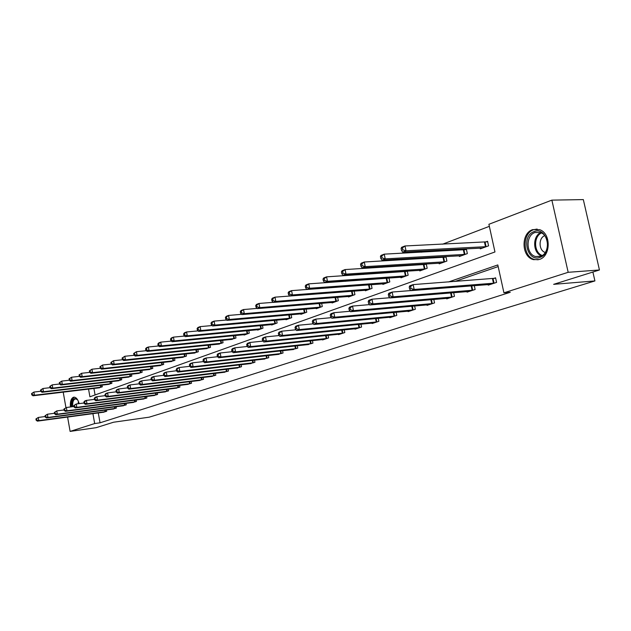 <?xml version="1.0" encoding="UTF-8"?>
<svg xmlns="http://www.w3.org/2000/svg" width="631" height="631" viewBox="0 0 631 631"><rect width="100%" height="100%" fill="white"/><g stroke="black" fill="none" stroke-linecap="round" stroke-linejoin="round"><path stroke-width="0.95" d="M539.331 259.467L533.581 259.656C521.427 257.117 520.67 233.265 532.667 229.621L539.702 229.692C551.226 233.367 550.91 256.367 539.331 259.467M76.627 415.845L75.775 415.963M70.42 406.971C70.025 401.821 71.003 398.587 73.354 397.285L73.945 397.159C76.193 397.23 77.928 399.391 79.159 403.627M489.348 226.34L442.568 244.197M424.852 250.964L421.618 252.195M404.077 258.891L401.458 259.893M384.082 266.527L382.039 267.307M364.836 273.87L363.322 274.453M346.293 280.953L345.275 281.339M328.412 287.775L327.852 287.988M88.545 389.09L89.91 396.796L494.964 251.966L488.899 224.289L551.865 200.13L568.176 272.3L503.932 292.823L497.812 264.933L448.499 281.962M568.176 272.3L599.45 269.981L583.328 199.593L551.865 200.13M599.45 269.981L553.632 284.336L594.923 280.929L592.895 272.04M594.923 280.929L149.184 417.178L113.548 422.226L96.157 427.676L70.112 431.407L67.596 417.059M93.916 388.444L95.076 394.951M98.649 387.876L102.317 386.803L102.017 385.131M108.138 384.397L111.9 383.309L111.584 381.581M117.863 380.84L121.728 379.72L121.404 377.937M127.848 377.188L131.808 376.037L131.477 374.199M138.094 373.442L142.164 372.258L141.809 370.358M148.616 369.592L152.789 368.378L152.426 366.422M159.414 365.641L163.705 364.395L163.326 362.368M170.512 361.579L174.921 360.301L174.527 358.203M181.917 357.398L186.453 356.097L186.042 353.92M193.646 353.108L198.308 351.767L197.882 349.511M205.706 348.698L210.502 347.318L210.06 344.976M218.113 344.155L223.051 342.743L222.585 340.306M230.883 339.478L235.97 338.027L235.489 335.503M244.039 334.659L244.118 335.053L249.284 333.168L248.772 330.541M257.59 329.697L257.669 330.108L262.993 328.167L262.457 325.43M271.559 324.586L271.645 325.004L277.127 323.009L276.567 320.162M285.961 319.31L286.048 319.751L291.711 317.685L291.12 314.719M300.821 313.867L300.916 314.325L306.753 312.195L306.138 309.103M316.155 308.243L316.257 308.725L322.283 306.524L321.636 303.298M331.993 302.446L332.095 302.943L338.326 300.671L337.64 297.296M348.359 296.444L348.47 296.972L354.914 294.622L354.188 291.088M365.278 290.244L365.396 290.796L372.053 288.367L371.288 284.668M369.821 284.77L369.403 284.928M382.78 283.832L382.899 284.407L389.792 281.891L388.988 278.011M387.939 278.082L387.055 278.405M400.89 277.19L401.016 277.798L408.154 275.187L407.303 271.109M406.711 271.149L405.331 271.661M419.647 270.313L419.781 270.944L427.179 268.246L426.272 263.963M426.17 263.963L424.261 264.673M439.089 263.182L439.231 263.853L446.898 261.053L445.959 256.659L443.877 257.424M459.242 255.784L459.392 256.494L467.35 253.591L466.38 249.119L464.227 249.915M480.159 248.109L480.317 248.851L488.575 245.838L487.582 241.287L485.342 242.115M98.286 412.919L100.053 422.802L510.282 292.279L503.932 292.823M498.174 266.582L454.817 281.497M103.019 412.28L106.702 411.278L106.465 409.929M112.586 409.117L116.364 408.083L116.112 406.695M122.398 405.859L126.279 404.81L126.019 403.375M132.463 402.531L136.446 401.45L136.178 399.967M142.795 399.107L146.881 397.995L146.605 396.465M153.396 395.59L157.6 394.454L157.308 392.868M164.297 391.977L168.611 390.818L168.303 389.177M175.489 388.27L179.922 387.071L179.606 385.383M186.989 384.46L191.548 383.23L191.225 381.479M198.82 380.54L203.513 379.278L203.166 377.456M210.983 376.502L215.81 375.208L215.455 373.323M223.5 372.353L228.469 371.028L228.099 369.064M236.388 368.086L241.507 366.714L241.113 364.679M249.663 363.685L254.94 362.273L254.53 360.159M263.34 359.149L268.774 357.698L268.341 355.505M277.435 354.472L283.043 352.989L282.585 350.694M291.972 349.653L297.753 348.123L297.28 345.733M306.974 344.676L312.944 343.098L312.44 340.606M322.449 339.541L322.528 339.935L328.625 337.916L328.096 335.313M338.445 334.241L338.524 334.643L344.818 332.561L344.266 329.847M354.969 328.759L355.056 329.177L361.555 327.032L360.971 324.184M372.053 323.088L372.14 323.529L378.868 321.305L378.253 318.324M389.721 317.219L389.824 317.685L396.789 315.382L396.134 312.258M408.02 311.146L408.123 311.635L415.332 309.253L414.638 305.964M426.966 304.86L427.077 305.372L434.546 302.904L433.812 299.441M446.606 298.337L446.716 298.881L454.47 296.318L453.689 292.674M466.972 291.577L467.09 292.145L475.127 289.487L474.299 285.646M488.102 284.557L488.236 285.157L496.581 282.396L495.58 277.814L493.316 278.571M65.939 407.65L63.218 392.143M100.053 422.802L94.682 423.559L70.112 431.407M92.915 413.644L94.682 423.559M35.928 418.968L36.148 420.238L36.724 420.033L36.503 418.763L35.928 418.968L38.286 417.454L38.83 420.632L105.716 411.601M36.724 420.033L38.83 420.632L37.395 421.137L104.036 412.161M36.503 418.763L38.286 417.454L45.148 416.539M36.148 420.238L37.395 421.137M31.55 393.586L31.771 394.848L32.339 394.627L32.118 393.365L31.55 393.586L33.893 392.064L34.445 395.235L33.017 395.787L99.666 387.765M40.763 391.252L33.893 392.064L32.118 393.365M101.331 387.158L34.445 395.235L32.339 394.627M33.017 395.787L31.771 394.848M74.458 397.167C71.966 398.287 70.909 401.513 71.295 406.861M71.879 406.782C71.934 398.981 73.914 396.765 77.818 400.141M77.447 399.652L75.523 398.855C73.346 399.51 72.407 402.121 72.699 406.68M539.907 257.393C526.924 262.409 520.993 235.702 534.141 231.585C547.187 226.111 553.363 253.52 539.907 257.393M534.993 232.508C525.418 235.387 525.931 254.411 535.624 256.533L540.333 256.399C549.64 253.875 549.822 235.395 540.53 232.547L534.993 232.508M544.703 235.671C538.251 238.021 538.693 250.775 545.271 252.455M537.155 229.069L533.716 229.676C521.798 233.296 522.547 256.975 534.615 259.499L538.211 259.783M45.014 415.758L45.235 417.044L45.826 416.839L45.598 415.545L45.014 415.758L47.404 414.22L47.964 417.446L115.355 408.423M45.826 416.839L47.964 417.446L46.481 417.959L113.627 408.991M45.598 415.545L47.404 414.22L54.479 413.289M45.235 417.044L46.481 417.959M54.337 412.461L54.566 413.762L55.173 413.55L54.944 412.248L54.337 412.461L56.758 410.907L57.334 414.173L125.238 405.149M55.173 413.55L57.334 414.173L55.812 414.701L123.463 405.741M54.944 412.248L56.758 410.907L64.062 409.953M54.566 413.762L55.812 414.701M40.55 390.053L40.77 391.33L41.362 391.102L41.133 389.824L40.55 390.053L42.932 388.507L43.492 391.717L42.025 392.285L109.179 384.295M50.015 387.679L42.932 388.507L41.133 389.824M110.89 383.672L43.492 391.717L41.362 391.102M42.025 392.285L40.77 391.33M49.794 386.417L50.023 387.718L50.622 387.481L50.393 386.188L49.794 386.417L52.215 384.855L52.783 388.104L51.277 388.688L118.936 380.738M130.751 376.423L62.319 384.397L60.773 384.997L59.519 384.011L60.134 383.766L59.906 382.449L59.282 382.694L59.519 384.011L52.215 384.855L50.393 386.188M120.695 380.099L52.783 388.104L50.622 387.481M51.277 388.688L50.023 387.718M63.912 409.077L64.141 410.402L64.764 410.182L64.536 408.856L63.912 409.077L66.381 407.5L66.957 410.805L135.373 401.797M64.764 410.182L66.957 410.805L65.395 411.349L133.559 402.397M64.536 408.856L66.381 407.5L73.914 406.522M64.141 410.402L65.395 411.349M73.756 405.599L73.993 406.94L74.632 406.711L74.395 405.37L73.756 405.599L76.256 403.998L76.848 407.35L145.785 398.358M74.632 406.711L76.848 407.35L75.247 407.91L143.923 398.973M74.395 405.37L76.256 403.998L84.041 402.996M73.993 406.94L75.247 407.91M83.868 402.026L84.112 403.383L84.767 403.154L84.522 401.789L83.868 402.026L84.767 400.977L86.415 400.393L87.015 403.793L156.472 394.825M84.767 403.154L87.015 403.793L85.366 404.368L154.563 395.456M84.522 401.789L86.415 400.393L94.453 399.376M84.112 403.383L85.366 404.368M59.282 382.694L61.743 381.1L62.319 384.397L60.134 383.766M69.323 380.233L61.743 381.1L59.906 382.449M60.773 384.997L128.953 377.078M69.039 378.86L69.276 380.193L69.907 379.949L69.67 378.616L69.039 378.86L71.532 377.251L72.123 380.588L70.53 381.203L139.23 373.331M79.403 376.36L71.532 377.251L69.67 378.616M141.076 372.661L72.123 380.588L69.907 379.949M70.53 381.203L69.276 380.193M79.064 374.924L79.301 376.273L79.956 376.021L79.711 374.672L79.064 374.924L81.596 373.284L82.196 376.668L80.563 377.299L149.776 369.482M89.768 372.377L81.596 373.284L79.711 374.672M151.677 368.788L82.196 376.668L79.956 376.021M80.563 377.299L79.301 376.273M89.365 370.878L89.61 372.251L90.28 371.982L90.036 370.61L89.365 370.878L91.945 369.214L92.56 372.637L90.88 373.292L160.613 365.53M100.432 368.283L91.945 369.214L90.036 370.61M162.561 364.813L92.56 372.637L90.28 371.982M90.88 373.292L89.61 372.251M99.966 366.714L100.219 368.102L100.905 367.834L100.66 366.445L99.966 366.714L102.585 365.026L103.208 368.496L101.481 369.167L171.742 361.468M111.403 364.071L102.585 365.026L100.66 366.445M173.746 360.735L103.208 368.496L100.905 367.834M101.481 369.167L100.219 368.102M110.875 362.431L111.127 363.835L111.837 363.559L111.584 362.147L110.875 362.431L113.541 360.711L114.179 364.237L112.397 364.931L183.179 357.288M122.698 359.741L113.541 360.711L111.584 362.147M185.238 356.539L114.179 364.237L111.837 363.559M112.397 364.931L111.127 363.835M122.106 358.022L122.359 359.449L123.092 359.165L122.832 357.73L122.106 358.022L124.812 356.27L125.466 359.851L123.637 360.561L194.947 352.997M134.332 355.285L124.812 356.27L122.832 357.73M197.061 352.224L125.466 359.851L123.092 359.165M123.637 360.561L122.359 359.449M133.669 353.478L133.93 354.93L134.687 354.63L134.419 353.179L133.669 353.478L136.422 351.704L137.093 355.332L135.2 356.065L207.039 348.58M146.321 350.694L136.422 351.704L134.419 353.179M209.224 347.791L137.093 355.332L134.687 354.63M135.2 356.065L133.93 354.93M145.58 348.793L145.856 350.268L146.629 349.96L146.36 348.493L145.58 348.793L146.447 347.76L148.388 346.995L149.066 350.67L147.126 351.428L219.493 344.037M158.673 345.962L148.388 346.995L146.36 348.493M221.733 343.225L149.066 350.67L146.629 349.96M147.126 351.428L145.856 350.268M157.86 343.974L158.136 345.465L158.941 345.149L158.665 343.658L157.86 343.974L158.72 342.925L160.724 342.136L161.418 345.875L159.414 346.656L232.303 339.36M171.419 341.095L160.724 342.136L158.665 343.658M234.614 338.524L161.418 345.875L158.941 345.149M159.414 346.656L158.136 345.465M170.528 338.997L170.812 340.511L171.64 340.188L171.356 338.673L170.528 338.997L171.372 337.948L173.438 337.128L174.148 340.921L172.082 341.726L245.506 334.548M184.567 336.071L173.438 337.128L171.356 338.673M247.88 333.681L174.148 340.921L171.64 340.188M172.082 341.726L170.812 340.511M183.597 333.862L183.889 335.4L184.741 335.069L184.449 333.531L183.597 333.862L184.433 332.805L186.563 331.969L187.289 335.818L185.151 336.646L259.104 329.587M198.134 330.889L186.563 331.969L184.449 333.531M261.55 328.688L187.289 335.818L184.741 335.069M185.151 336.646L183.889 335.4M197.085 328.57L197.385 330.131L198.26 329.784L197.968 328.223L197.085 328.57L197.905 327.497L200.106 326.629L200.847 330.541L198.647 331.401L273.113 324.468M212.158 325.541L200.106 326.629L197.968 328.223M275.644 323.545L200.847 330.541L198.26 329.784M198.647 331.401L197.385 330.131M211.022 323.096L211.322 324.681L212.229 324.326L211.929 322.741L211.022 323.096L211.827 322.023L214.098 321.124L214.863 325.099L212.584 325.982L287.57 319.199M226.639 320.02L214.098 321.124L211.929 322.741M290.173 318.245L214.863 325.099L212.229 324.326M212.584 325.982L211.322 324.681M225.417 317.44L225.724 319.049L226.663 318.687L226.355 317.07L225.417 317.44L226.206 316.36L228.556 315.437L229.337 319.467L226.986 320.382L302.478 313.757M241.618 314.317L228.556 315.437L226.355 317.07M305.175 312.771L229.337 319.467L226.663 318.687M226.986 320.382L225.724 319.049M240.301 311.596L240.616 313.228L241.594 312.85L241.271 311.209L240.301 311.596L241.081 310.507L243.511 309.545L244.307 313.654L241.87 314.593L317.874 308.133M257.109 308.425L243.511 309.545L241.271 311.209M320.651 307.123L244.307 313.654L241.594 312.85M241.87 314.593L240.616 313.228M255.697 305.546L256.028 307.21L257.03 306.816L256.707 305.152L255.697 305.546L256.462 304.45L258.97 303.464L259.791 307.628L257.274 308.606L333.767 302.336M273.144 302.336L258.97 303.464L256.707 305.152M336.638 301.287L259.791 307.628L257.03 306.816M257.274 308.606L256.028 307.21M271.638 299.283L271.977 300.979L273.018 300.569L272.679 298.873L271.638 299.283L272.379 298.187L274.982 297.162L275.818 301.397L273.215 302.415L350.197 296.341M352.303 291.23L274.982 297.162L272.679 298.873M353.163 295.261L275.818 301.397L273.018 300.569M273.215 302.415L271.977 300.979M288.146 292.8L288.493 294.519L289.574 294.101L289.227 292.374L288.146 292.8L288.864 291.696L291.561 290.631L292.421 294.945L289.724 295.994L367.179 290.142M370.989 284.684L291.561 290.631L289.227 292.374M370.247 289.022L292.421 294.945L289.574 294.101M289.724 295.994L288.493 294.519M94.271 398.35L94.516 399.723L95.194 399.486L94.942 398.106L94.271 398.35L95.163 397.293L96.858 396.694L97.474 400.141L167.452 391.196M95.194 399.486L97.474 400.141L95.778 400.732L165.488 391.843M94.942 398.106L96.858 396.694L105.164 395.653M94.516 399.723L95.778 400.732M104.967 394.564L105.219 395.96L105.913 395.716L105.661 394.32L104.967 394.564L105.858 393.507L107.593 392.892L108.224 396.386L178.731 387.466M105.913 395.716L108.224 396.386L106.481 396.994L176.712 388.136M105.661 394.32L107.593 392.892L116.183 391.827M105.219 395.96L106.481 396.994M115.978 390.676L116.23 392.096L116.948 391.843L116.696 390.423L115.978 390.676L116.861 389.611L118.652 388.972L119.291 392.514L190.325 383.632M116.948 391.843L119.291 392.514L117.5 393.145L188.251 384.318M116.696 390.423L118.652 388.972L127.533 387.884M116.23 392.096L117.5 393.145M127.312 386.669L127.572 388.104L128.314 387.852L128.046 386.409L127.312 386.669L128.188 385.596L130.033 384.942L130.688 388.53L202.251 379.688M128.314 387.852L130.688 388.53L128.834 389.177L200.114 380.398M128.046 386.409L130.033 384.942L139.222 383.829M127.572 388.104L128.834 389.177M138.986 382.544L139.254 384.003L140.011 383.735L139.743 382.276L138.986 382.544L139.853 381.455L141.754 380.785L142.425 384.429L214.516 375.634M140.011 383.735L142.425 384.429L140.516 385.099L212.324 376.368M139.743 382.276L141.754 380.785L151.266 379.649M139.254 384.003L140.516 385.099M151.014 378.292L151.282 379.775L152.071 379.499L151.795 378.016L151.014 378.292L151.874 377.196L153.83 376.502L154.516 380.201L227.144 371.462M152.071 379.499L154.516 380.201L152.552 380.887L224.881 372.211M151.795 378.016L153.83 376.502L163.681 375.342M151.282 379.775L152.552 380.887M163.413 373.915L163.689 375.413L164.502 375.13L164.226 373.623L163.413 373.915L164.265 372.811L166.284 372.093L166.978 375.847L240.135 367.171M164.502 375.13L166.978 375.847L164.959 376.557L237.808 367.936M164.226 373.623L166.284 372.093L177.319 370.626L177.035 369.096L176.207 369.395L176.491 370.918L177.753 372.085L179.843 371.351L253.528 362.746M163.689 375.413L164.959 376.557M251.122 363.535L177.753 372.085M176.207 369.395L177.043 368.275L179.125 367.542L189.742 366.327M177.035 369.096L179.125 367.542L179.843 371.351L177.319 370.626M189.403 364.726L189.694 366.28L190.554 365.972L190.262 364.426L189.403 364.726L190.223 363.606L192.376 362.841L193.11 366.714L267.323 358.179M190.554 365.972L193.11 366.714L190.956 367.471L264.846 359M190.262 364.426L192.376 362.841L203.442 361.602M189.694 366.28L190.956 367.471M203.024 359.915L203.324 361.484L204.207 361.177L203.916 359.599L203.024 359.915L203.837 358.787L206.061 357.998L206.802 361.926L281.536 353.478M204.207 361.177L206.802 361.926L204.578 362.707L278.989 354.322M203.916 359.599L206.061 357.998L217.585 356.728M203.324 361.484L204.578 362.707M217.096 354.938L217.403 356.539L218.318 356.215L218.01 354.614L217.096 354.938L217.892 353.802L220.195 352.989L220.953 356.98L296.207 348.635M218.318 356.215L220.953 356.98L218.657 357.785L293.581 349.503M218.01 354.614L220.195 352.989L232.208 351.688M217.403 356.539L218.657 357.785M231.64 349.803L231.948 351.428L232.902 351.088L232.587 349.464L231.64 349.803L232.421 348.651L234.795 347.815L235.576 351.869L311.343 343.627M232.902 351.088L235.576 351.869L233.202 352.705L308.63 344.526M232.587 349.464L234.795 347.815L247.328 346.482M231.948 351.428L233.202 352.705M246.674 344.487L246.997 346.135L247.983 345.788L247.66 344.14L246.674 344.487L247.447 343.327L249.9 342.459L250.704 346.585L326.968 338.461M247.983 345.788L250.704 346.585L248.243 347.444L324.168 339.391M247.66 344.14L249.9 342.459L262.969 341.111M246.997 346.135L248.243 347.444M262.236 338.989L262.567 340.669L263.577 340.306L263.253 338.626L262.236 338.989L262.985 337.822L265.525 336.922L266.345 341.119L343.114 333.129M263.577 340.306L266.345 341.119L263.805 342.01L340.212 334.083M263.253 338.626L265.525 336.922L279.162 335.542M262.567 340.669L263.805 342.01M278.342 333.294L278.681 335.006L279.73 334.635L279.391 332.923L278.342 333.294L279.068 332.119L281.702 331.188L282.546 335.455L359.796 327.615M279.73 334.635L282.546 335.455L279.912 336.378L356.799 328.601M279.391 332.923L281.702 331.188L295.939 329.792M278.681 335.006L279.912 336.378M295.024 327.402L295.371 329.137L296.46 328.751L296.12 327.016L295.024 327.402L295.734 326.219L298.455 325.249L299.323 329.595L377.046 321.913M296.46 328.751L299.323 329.595L296.594 330.549L373.946 322.938M296.12 327.016L298.455 325.249L313.323 323.829M295.371 329.137L296.594 330.549M312.321 321.289L312.676 323.056L313.804 322.662L313.449 320.887L312.321 321.289L313 320.098L315.823 319.097L316.715 323.514L394.896 316.013M313.804 322.662L316.715 323.514L313.883 324.508L391.693 317.07M313.449 320.887L315.823 319.097L331.354 317.661M312.676 323.056L313.883 324.508M330.258 314.948L330.62 316.746L331.796 316.336L331.433 314.538L330.258 314.948L330.912 313.749L333.838 312.708L334.753 317.212L413.376 309.9M331.796 316.336L334.753 317.212L331.819 318.237L410.055 310.996M331.433 314.538L333.838 312.708L350.063 311.257M330.62 316.746L331.819 318.237M348.872 308.37L349.251 310.2L350.465 309.774L350.095 307.944L348.872 308.37L349.495 307.163L352.54 306.082L353.478 310.665L432.519 303.574M350.465 309.774L353.478 310.665L350.434 311.73L429.08 304.71M350.095 307.944L352.54 306.082L369.498 304.623M349.251 310.2L350.434 311.73M368.212 301.539L368.591 303.401L369.861 302.959L369.474 301.09L368.212 301.539L368.796 300.324L371.959 299.204L372.929 303.866L452.364 297.012M369.861 302.959L372.929 303.866L369.758 304.978L448.799 298.187M369.474 301.09L371.959 299.204L389.698 297.737M368.591 303.401L369.758 304.978M305.262 286.08L305.609 287.831L306.729 287.397L306.374 285.638L305.262 286.08L305.948 284.967L308.748 283.863L309.632 288.257L306.832 289.345L384.752 283.729M389.004 278.113L308.748 283.863L306.374 285.638M387.923 282.57L309.632 288.257L306.729 287.397M306.832 289.345L305.609 287.831M323.001 279.107L323.364 280.898L324.523 280.44L324.16 278.65L323.001 279.107L323.671 277.995L326.574 276.851L327.473 281.316L324.571 282.451L402.933 277.096M407.35 271.354L326.574 276.851L324.16 278.65M406.222 275.897L327.473 281.316L324.523 280.44M324.571 282.451L323.364 280.898M341.418 271.874L341.789 273.696L342.996 273.223L342.625 271.401L341.418 271.874L342.057 270.754L345.07 269.571L346.001 274.122L342.98 275.29L421.768 270.218M426.359 264.357L345.07 269.571L342.625 271.401M425.176 268.98L346.001 274.122L342.996 273.223M342.98 275.29L341.789 273.696M360.546 264.365L360.924 266.219L362.178 265.73L361.792 263.876L360.546 264.365L361.145 263.237L364.276 262.007L365.231 266.645L362.099 267.86L441.29 263.095M446.054 257.109L364.276 262.007L361.792 263.876M444.823 261.81L365.231 266.645L362.178 265.73M362.099 267.86L360.924 266.219M388.31 294.432L388.704 296.333L390.021 295.876L389.619 293.967L388.31 294.432L388.862 293.21L392.151 292.05L393.145 296.807L472.95 290.205M390.021 295.876L393.145 296.807L389.848 297.958L469.251 291.427M389.619 293.967L392.151 292.05L410.702 290.583M388.704 296.333L389.848 297.958M380.414 256.557L380.808 258.442L382.11 257.937L381.716 256.044L380.414 256.557L380.99 255.429L384.24 254.151L385.225 258.868L381.968 260.138L461.529 255.713M466.483 249.584L384.24 254.151L381.716 256.044M465.197 254.372L385.225 258.868L382.11 257.937M381.968 260.138L380.808 258.442M409.211 287.05L409.622 288.982L410.986 288.501L410.576 286.561L409.211 287.05L409.724 285.819L413.147 284.605L414.173 289.455L494.318 283.145M410.986 288.501L414.173 289.455L410.742 290.654L490.476 284.415M410.576 286.561L413.147 284.605L495.666 278.208M409.622 288.982L410.742 290.654M401.087 248.44L401.49 250.365L402.846 249.837L402.436 247.904L401.087 248.44L401.616 247.305L404.999 245.972L406.017 250.791L402.625 252.108L482.534 248.046M487.684 241.776L404.999 245.972L402.436 247.904M486.335 246.658L406.017 250.791L402.846 249.837M402.625 252.108L401.49 250.365M105.077 411.704L104.801 410.158M105.519 411.641L105.243 410.095M100.794 385.273L101.141 387.189M100.345 385.328L100.692 387.253M78.118 403.753L78.433 401.426M78.859 402.594L78.765 403.674M541.524 255.886C532.832 253.11 532.248 236.294 540.728 232.618M541.485 232.965C533.266 236.515 533.834 252.786 542.25 255.468M114.708 408.525L114.416 406.924M115.157 408.454L114.866 406.861M124.583 405.252L124.283 403.603M125.041 405.189L124.741 403.54M110.338 381.731L110.693 383.703M109.889 381.779L110.244 383.766M120.127 378.087L120.497 380.13M119.669 378.143L120.04 380.193M134.719 401.908L134.403 400.196M135.176 401.837L134.868 400.141M145.122 398.461L144.799 396.702M145.58 398.39L145.264 396.639M155.802 394.927L155.471 393.105M156.267 394.864L155.936 393.05M130.167 374.349L130.554 376.455M129.71 374.404L130.096 376.526M140.476 370.515L140.871 372.692M140.011 370.563L140.413 372.755M151.054 366.572L151.472 368.82M150.588 366.627L151.006 368.89M161.922 362.525L162.356 364.852M161.449 362.573L161.883 364.915M173.083 358.361L173.533 360.766M172.61 358.408L173.06 360.837M184.56 354.078L185.033 356.57M184.078 354.125L184.552 356.641M196.359 349.669L196.848 352.256M195.87 349.724L196.367 352.327M208.498 345.141L209.003 347.823M208.001 345.189L208.514 347.886M220.984 340.472L221.513 343.256M220.487 340.519L221.024 343.319M233.833 335.66L234.393 338.555M233.336 335.716L233.896 338.618M247.076 330.707L247.66 333.712M246.571 330.754L247.155 333.783M260.713 325.596L261.329 328.727M260.201 325.643L260.816 328.79M274.769 320.327L275.416 323.585M274.256 320.374L274.903 323.648M289.274 314.885L289.945 318.284M288.753 314.932L289.424 318.347M304.229 309.269L304.939 312.81M303.7 309.308L304.418 312.873M319.665 303.464L320.414 307.163M319.136 303.503L319.885 307.226M335.613 297.461L336.402 301.326M335.077 297.501L335.866 301.389M352.098 291.262L352.918 295.292M351.562 291.325L352.382 295.363M369.159 284.967L370.003 289.061M368.614 285.031L369.458 289.124M166.773 391.299L166.426 389.414M167.247 391.228L166.899 389.359M178.052 387.576L177.682 385.62M178.526 387.505L178.163 385.565M189.639 383.743L189.261 381.716M190.12 383.672L189.742 381.66M201.557 379.799L201.155 377.701M202.038 379.728L201.644 377.646M213.814 375.745L213.396 373.568M214.303 375.674L213.893 373.513M226.426 371.572L226.001 369.316M226.923 371.501L226.497 369.253M239.417 367.274L238.968 364.931M239.914 367.203L239.465 364.876M252.802 362.849L252.329 360.411M253.299 362.778L252.834 360.356M266.582 358.29L266.093 355.758M267.094 358.219L266.597 355.703M280.795 353.589L280.282 350.954M281.308 353.518L280.795 350.891M295.458 348.746L294.914 345.993M295.978 348.675L295.434 345.938M310.586 343.737L310.01 340.866M311.107 343.666L310.539 340.811M326.203 338.579L325.604 335.574M326.732 338.5L326.132 335.518M342.341 333.239L341.702 330.108M342.87 333.168L342.239 330.052M359.015 327.726L358.345 324.444M359.552 327.655L358.881 324.389M376.257 322.023L375.548 318.584M376.802 321.952L376.092 318.529M394.099 316.123L393.35 312.511M394.643 316.052L393.902 312.463M412.571 310.01L411.775 306.224M413.124 309.939L412.335 306.177M431.707 303.685L430.863 299.701M432.267 303.614L431.423 299.654M451.544 297.122L450.644 292.926M452.104 297.051L451.212 292.879M386.803 278.445L387.679 282.609M386.259 278.508L387.126 282.672M405.078 271.701L405.97 275.936M404.526 271.764L405.417 275.999M424 264.704L424.915 269.019M423.448 264.768L424.363 269.082M443.617 257.464L444.563 261.849M443.057 257.527L443.995 261.912M472.122 290.315L471.16 285.89M472.69 290.244L471.736 285.843M463.966 249.955L464.929 254.411M463.399 250.01L464.361 254.474M493.474 283.256L492.48 278.681M494.049 283.185L493.048 278.61M485.081 242.154L486.067 246.697M484.505 242.209L485.499 246.76M533.581 259.656L534.922 259.57M540.814 256.218L535.624 256.533"/></g></svg>
